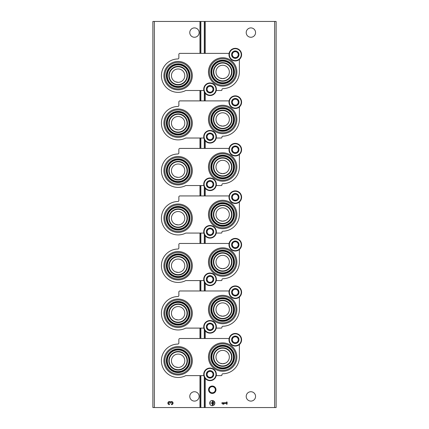 <?xml version="1.0" encoding="UTF-8"?>
<svg xmlns="http://www.w3.org/2000/svg" width="429" height="429" viewBox="0 0 429 429"><rect width="100%" height="100%" fill="white"/><g stroke="black" fill="none" stroke-linecap="round" stroke-linejoin="round"><path stroke-width="0.64" d="M175.429 319.369L178.115 319.937A6.682 6.682 0 0 0 184.802 313.25A6.682 6.682 0 0 0 178.115 306.569A6.682 6.682 0 0 0 171.434 313.25A6.682 6.682 0 0 0 178.115 319.937M175.429 271.852L178.115 272.415A6.682 6.682 0 0 0 184.802 265.733A6.682 6.682 0 0 0 178.115 259.052A6.682 6.682 0 0 0 171.434 265.733A6.682 6.682 0 0 0 178.115 272.415M175.429 224.329L178.115 224.893A6.682 6.682 0 0 0 184.802 218.211A6.682 6.682 0 0 0 178.115 211.529A6.682 6.682 0 0 0 171.434 218.211A6.682 6.682 0 0 0 178.115 224.893M175.429 176.812L178.115 177.375A6.682 6.682 0 0 0 184.802 170.694A6.682 6.682 0 0 0 178.115 164.012A6.682 6.682 0 0 0 171.434 170.694A6.682 6.682 0 0 0 178.115 177.375M175.429 129.29L178.115 129.853A6.682 6.682 0 0 0 184.802 123.171A6.682 6.682 0 0 0 178.115 116.49A6.682 6.682 0 0 0 171.434 123.171A6.682 6.682 0 0 0 178.115 129.853M175.429 81.773L178.115 82.336A6.682 6.682 0 0 0 184.802 75.654A6.682 6.682 0 0 0 178.115 68.972A6.682 6.682 0 0 0 171.434 75.654A6.682 6.682 0 0 0 178.115 82.336M175.429 366.892L178.115 367.455A6.682 6.682 0 0 0 184.802 360.773A6.682 6.682 0 0 0 178.115 354.091A6.682 6.682 0 0 0 171.434 360.773A6.682 6.682 0 0 0 178.115 367.455M220.077 315.701L222.667 316.221L225.252 315.701M220.077 268.179L222.667 268.704L225.252 268.184M220.077 220.662L222.667 221.182L225.252 220.662M220.077 173.139L222.667 173.665L225.252 173.139M220.077 125.622L222.667 126.142L225.252 125.622M220.077 78.099L222.667 78.625L225.252 78.099M220.077 363.218L222.667 363.744L225.252 363.224M154.36 407.55L152.874 407.55L152.874 21.45L154.36 21.45L154.36 407.55L276.126 407.55L276.126 21.45L204.295 21.45L204.295 53.378M212.275 386.02A3.711 3.711 0 0 1 215.487 391.586A3.711 3.711 0 0 1 209.057 391.586A3.711 3.711 0 0 1 212.275 386.02M229.349 309.54A6.682 6.682 0 0 0 222.667 302.858A6.682 6.682 0 0 0 215.985 309.54A6.682 6.682 0 0 0 222.667 316.221A6.682 6.682 0 0 0 229.349 309.54M229.349 262.022A6.682 6.682 0 0 0 222.667 255.335A6.682 6.682 0 0 0 215.985 262.022A6.682 6.682 0 0 0 222.667 268.704A6.682 6.682 0 0 0 229.349 262.022M229.349 214.5A6.682 6.682 0 0 0 222.667 207.818A6.682 6.682 0 0 0 215.985 214.5A6.682 6.682 0 0 0 222.667 221.182A6.682 6.682 0 0 0 229.349 214.5M229.349 166.978A6.682 6.682 0 0 0 222.667 160.296A6.682 6.682 0 0 0 215.985 166.978A6.682 6.682 0 0 0 222.667 173.665A6.682 6.682 0 0 0 229.349 166.978M229.349 119.46A6.682 6.682 0 0 0 222.667 112.779A6.682 6.682 0 0 0 215.985 119.46A6.682 6.682 0 0 0 222.667 126.142A6.682 6.682 0 0 0 229.349 119.46M229.349 71.938A6.682 6.682 0 0 0 222.667 65.256A6.682 6.682 0 0 0 215.985 71.938A6.682 6.682 0 0 0 222.667 78.625A6.682 6.682 0 0 0 229.349 71.938M229.349 357.062A6.682 6.682 0 0 0 222.667 350.375A6.682 6.682 0 0 0 215.985 357.062A6.682 6.682 0 0 0 222.667 363.744A6.682 6.682 0 0 0 229.349 357.062M255.561 396.412A4.676 4.676 0 0 0 248.541 392.363A4.676 4.676 0 0 0 248.541 400.466A4.676 4.676 0 0 0 255.561 396.412M255.561 32.588A4.676 4.676 0 0 0 248.541 28.534A4.676 4.676 0 0 0 248.541 36.637A4.676 4.676 0 0 0 255.561 32.588M214.87 403.094A2.601 2.601 0 0 0 210.971 400.847A2.601 2.601 0 0 0 210.971 405.346A2.601 2.601 0 0 0 214.87 403.094M221.927 402.729L221.927 403.458L222.962 404.134L224.002 404.134L222.962 403.458L226.394 403.458L226.394 404.134L227.123 404.134L227.123 402.053L226.394 402.053L226.394 402.729L221.927 402.729M204.295 91.844L204.295 100.895M204.295 139.361L204.295 148.418M204.295 186.883L204.295 195.935M204.295 234.4L204.295 243.458M204.295 281.923L204.295 290.98M204.295 329.44L204.295 338.497M204.295 376.962L204.295 407.55M204.295 21.45L200.863 21.45L200.863 53.378M200.863 90.503L200.863 100.895M200.863 138.02L200.863 148.418M200.863 185.542L200.863 195.935M200.863 233.065L200.863 243.458M200.863 280.582L200.863 290.98M200.863 328.105L200.863 338.497M200.863 375.622L200.863 407.55M200.863 21.45L154.36 21.45M199.131 32.588A4.676 4.676 0 0 0 192.112 28.534A4.676 4.676 0 0 0 192.112 36.637A4.676 4.676 0 0 0 199.131 32.588M199.131 396.412A4.676 4.676 0 0 0 192.112 392.363A4.676 4.676 0 0 0 192.112 400.466A4.676 4.676 0 0 0 199.131 396.412M171.509 404.654A1.56 1.56 0 0 0 172.967 402.536A1.56 1.56 0 0 0 170.469 401.935A1.56 1.56 0 0 0 167.975 402.536A1.56 1.56 0 0 0 169.428 404.654L169.428 403.925A0.831 0.831 0 0 1 169.015 402.375A0.729 0.729 0 0 1 170.104 403.003L170.833 403.003A0.729 0.729 0 0 1 171.927 402.375A0.831 0.831 0 0 1 171.509 403.925L171.509 404.654M213.937 401.952L213.728 404.236L213.937 401.952M213.106 401.431L212.897 404.756L213.106 401.431M210.194 402.992L212.167 403.201L212.376 405.174L212.376 401.018L212.167 402.992L210.194 402.992M212.275 386.663A3.067 3.067 0 0 1 214.929 391.264A3.067 3.067 0 0 1 209.615 391.264A3.067 3.067 0 0 1 212.275 386.663M203.861 375.622L185.773 375.622A16.704 16.704 0 0 1 161.915 364.848A16.704 16.704 0 0 1 177.837 344.069A1.04 1.04 0 0 0 178.861 343.028L178.861 339.537A1.04 1.04 0 0 1 179.901 338.497L229.107 338.497M216.227 375.622L221.332 375.622A0.595 0.595 0 0 0 221.922 374.946A1.04 1.04 0 0 1 222.93 373.766A16.704 16.704 0 0 0 239.371 357.062L239.371 344.573M178.115 374.978A14.205 14.205 0 0 0 192.321 360.773A14.205 14.205 0 0 0 178.115 346.568A14.205 14.205 0 0 0 163.91 360.773A14.205 14.205 0 0 0 178.115 374.978M222.667 371.267A14.205 14.205 0 0 0 236.872 357.062A14.205 14.205 0 0 0 222.667 342.857A14.205 14.205 0 0 0 208.462 357.062A14.205 14.205 0 0 0 222.667 371.267M222.667 348.15A8.912 8.912 0 0 1 230.384 361.513A8.912 8.912 0 0 1 214.95 361.513A8.912 8.912 0 0 1 222.667 348.15M222.667 343.795A13.267 13.267 0 0 1 234.159 363.695A13.267 13.267 0 0 1 211.181 363.695A13.267 13.267 0 0 1 222.667 343.795M222.667 345.254A11.808 11.808 0 0 1 232.893 362.961A11.808 11.808 0 0 1 212.441 362.961A11.808 11.808 0 0 1 222.667 345.254M222.667 345.849A11.213 11.213 0 0 1 232.379 362.666A11.213 11.213 0 0 1 212.956 362.666A11.213 11.213 0 0 1 222.667 345.849M222.667 346.246A10.816 10.816 0 0 1 232.03 362.467A10.816 10.816 0 0 1 213.304 362.467A10.816 10.816 0 0 1 222.667 346.246M222.667 347.753A9.309 9.309 0 0 1 230.727 361.711A9.309 9.309 0 0 1 214.607 361.711A9.309 9.309 0 0 1 222.667 347.753M178.115 351.86A8.912 8.912 0 0 1 185.832 365.229A8.912 8.912 0 0 1 170.399 365.229A8.912 8.912 0 0 1 178.115 351.86M178.115 347.506A13.267 13.267 0 0 1 189.607 367.406A13.267 13.267 0 0 1 166.629 367.406A13.267 13.267 0 0 1 178.115 347.506M178.115 348.965A11.808 11.808 0 0 1 188.342 366.677A11.808 11.808 0 0 1 167.895 366.677A11.808 11.808 0 0 1 178.115 348.965M178.115 349.56A11.213 11.213 0 0 1 187.827 366.377A11.213 11.213 0 0 1 168.409 366.377A11.213 11.213 0 0 1 178.115 349.56M178.115 349.957A10.816 10.816 0 0 1 187.484 366.178A10.816 10.816 0 0 1 168.753 366.178A10.816 10.816 0 0 1 178.115 349.957M178.115 351.464A9.309 9.309 0 0 1 186.181 365.428A9.309 9.309 0 0 1 170.056 365.428A9.309 9.309 0 0 1 178.115 351.464M203.861 328.105L185.773 328.105A16.704 16.704 0 0 1 161.915 317.326A16.704 16.704 0 0 1 177.837 296.546A1.04 1.04 0 0 0 178.861 295.511L178.861 292.015A1.04 1.04 0 0 1 179.901 290.98L229.107 290.98M216.227 328.105L221.332 328.105A0.595 0.595 0 0 0 221.922 327.429A1.04 1.04 0 0 1 222.93 326.244A16.704 16.704 0 0 0 239.371 309.54L239.371 297.05M178.115 327.456A14.205 14.205 0 0 0 192.321 313.25A14.205 14.205 0 0 0 178.115 299.045A14.205 14.205 0 0 0 163.91 313.25A14.205 14.205 0 0 0 178.115 327.456M222.667 323.745A14.205 14.205 0 0 0 236.872 309.54A14.205 14.205 0 0 0 222.667 295.334A14.205 14.205 0 0 0 208.462 309.54A14.205 14.205 0 0 0 222.667 323.745M222.667 300.632A8.912 8.912 0 0 1 230.384 313.996A8.912 8.912 0 0 1 214.95 313.996A8.912 8.912 0 0 1 222.667 300.632M222.667 296.273A13.267 13.267 0 0 1 234.159 316.173A13.267 13.267 0 0 1 211.181 316.173A13.267 13.267 0 0 1 222.667 296.273M222.667 297.737A11.808 11.808 0 0 1 232.893 315.444A11.808 11.808 0 0 1 212.441 315.444A11.808 11.808 0 0 1 222.667 297.737M222.667 298.327A11.213 11.213 0 0 1 232.379 315.143A11.213 11.213 0 0 1 212.956 315.143A11.213 11.213 0 0 1 222.667 298.327M222.667 298.729A10.816 10.816 0 0 1 232.03 314.945A10.816 10.816 0 0 1 213.304 314.945A10.816 10.816 0 0 1 222.667 298.729M222.667 300.23A9.309 9.309 0 0 1 230.727 314.194A9.309 9.309 0 0 1 214.607 314.194A9.309 9.309 0 0 1 222.667 300.23M178.115 304.343A8.912 8.912 0 0 1 185.832 317.707A8.912 8.912 0 0 1 170.399 317.707A8.912 8.912 0 0 1 178.115 304.343M178.115 299.984A13.267 13.267 0 0 1 189.607 319.884A13.267 13.267 0 0 1 166.629 319.884A13.267 13.267 0 0 1 178.115 299.984M178.115 301.448A11.808 11.808 0 0 1 188.342 319.155A11.808 11.808 0 0 1 167.895 319.155A11.808 11.808 0 0 1 178.115 301.448M178.115 302.043A11.213 11.213 0 0 1 187.827 318.86A11.213 11.213 0 0 1 168.409 318.86A11.213 11.213 0 0 1 178.115 302.043M178.115 302.44A10.816 10.816 0 0 1 187.484 318.661A10.816 10.816 0 0 1 168.753 318.661A10.816 10.816 0 0 1 178.115 302.44M178.115 303.946A9.309 9.309 0 0 1 186.181 317.905A9.309 9.309 0 0 1 170.056 317.905A9.309 9.309 0 0 1 178.115 303.946M203.861 280.582L185.773 280.582A16.704 16.704 0 0 1 161.915 269.803A16.704 16.704 0 0 1 177.837 249.029A1.04 1.04 0 0 0 178.861 247.989L178.861 244.498A1.04 1.04 0 0 1 179.901 243.458L229.107 243.458M216.227 280.582L221.332 280.582A0.595 0.595 0 0 0 221.922 279.906A1.04 1.04 0 0 1 222.93 278.727A16.704 16.704 0 0 0 239.371 262.022L239.371 249.533M178.115 279.939A14.205 14.205 0 0 0 192.321 265.733A14.205 14.205 0 0 0 178.115 251.528A14.205 14.205 0 0 0 163.91 265.733A14.205 14.205 0 0 0 178.115 279.939M222.667 276.228A14.205 14.205 0 0 0 236.872 262.022A14.205 14.205 0 0 0 222.667 247.812A14.205 14.205 0 0 0 208.462 262.022A14.205 14.205 0 0 0 222.667 276.228M222.667 253.11A8.912 8.912 0 0 1 230.384 266.473A8.912 8.912 0 0 1 214.95 266.473A8.912 8.912 0 0 1 222.667 253.11M222.667 248.756A13.267 13.267 0 0 1 234.159 268.656A13.267 13.267 0 0 1 211.181 268.656A13.267 13.267 0 0 1 222.667 248.756M222.667 250.214A11.808 11.808 0 0 1 232.893 267.921A11.808 11.808 0 0 1 212.441 267.921A11.808 11.808 0 0 1 222.667 250.214M222.667 250.809A11.213 11.213 0 0 1 232.379 267.626A11.213 11.213 0 0 1 212.956 267.626A11.213 11.213 0 0 1 222.667 250.809M222.667 251.206A10.816 10.816 0 0 1 232.03 267.428A10.816 10.816 0 0 1 213.304 267.428A10.816 10.816 0 0 1 222.667 251.206M222.667 252.713A9.309 9.309 0 0 1 230.727 266.672A9.309 9.309 0 0 1 214.607 266.672A9.309 9.309 0 0 1 222.667 252.713M178.115 256.821A8.912 8.912 0 0 1 185.832 270.19A8.912 8.912 0 0 1 170.399 270.19A8.912 8.912 0 0 1 178.115 256.821M178.115 252.466A13.267 13.267 0 0 1 189.607 272.367A13.267 13.267 0 0 1 166.629 272.367A13.267 13.267 0 0 1 178.115 252.466M178.115 253.925A11.808 11.808 0 0 1 188.342 271.637A11.808 11.808 0 0 1 167.895 271.637A11.808 11.808 0 0 1 178.115 253.925M178.115 254.52A11.213 11.213 0 0 1 187.827 271.337A11.213 11.213 0 0 1 168.409 271.337A11.213 11.213 0 0 1 178.115 254.52M178.115 254.917A10.816 10.816 0 0 1 187.484 271.139A10.816 10.816 0 0 1 168.753 271.139A10.816 10.816 0 0 1 178.115 254.917M178.115 256.424A9.309 9.309 0 0 1 186.181 270.388A9.309 9.309 0 0 1 170.056 270.388A9.309 9.309 0 0 1 178.115 256.424M203.861 233.065L185.773 233.065A16.704 16.704 0 0 1 161.915 222.286A16.704 16.704 0 0 1 177.837 201.507A1.04 1.04 0 0 0 178.861 200.472L178.861 196.975A1.04 1.04 0 0 1 179.901 195.935L229.107 195.935M216.227 233.065L221.332 233.065A0.595 0.595 0 0 0 221.922 232.389A1.04 1.04 0 0 1 222.93 231.204A16.704 16.704 0 0 0 239.371 214.5L239.371 202.011M178.115 232.416A14.205 14.205 0 0 0 192.321 218.211A14.205 14.205 0 0 0 178.115 204.006A14.205 14.205 0 0 0 163.91 218.211A14.205 14.205 0 0 0 178.115 232.416M222.667 228.705A14.205 14.205 0 0 0 236.872 214.5A14.205 14.205 0 0 0 222.667 200.295A14.205 14.205 0 0 0 208.462 214.5A14.205 14.205 0 0 0 222.667 228.705M222.667 205.588A8.912 8.912 0 0 1 230.384 218.956A8.912 8.912 0 0 1 214.95 218.956A8.912 8.912 0 0 1 222.667 205.588M222.667 201.233A13.267 13.267 0 0 1 234.159 221.133A13.267 13.267 0 0 1 211.181 221.133A13.267 13.267 0 0 1 222.667 201.233M222.667 202.692A11.808 11.808 0 0 1 232.893 220.404A11.808 11.808 0 0 1 212.441 220.404A11.808 11.808 0 0 1 222.667 202.692M222.667 203.287A11.213 11.213 0 0 1 232.379 220.104A11.213 11.213 0 0 1 212.956 220.104A11.213 11.213 0 0 1 222.667 203.287M222.667 203.684A10.816 10.816 0 0 1 232.03 219.905A10.816 10.816 0 0 1 213.304 219.905A10.816 10.816 0 0 1 222.667 203.684M222.667 205.191A9.309 9.309 0 0 1 230.727 219.155A9.309 9.309 0 0 1 214.607 219.155A9.309 9.309 0 0 1 222.667 205.191M178.115 209.304A8.912 8.912 0 0 1 185.832 222.667A8.912 8.912 0 0 1 170.399 222.667A8.912 8.912 0 0 1 178.115 209.304M178.115 204.944A13.267 13.267 0 0 1 189.607 224.844A13.267 13.267 0 0 1 166.629 224.844A13.267 13.267 0 0 1 178.115 204.944M178.115 206.408A11.808 11.808 0 0 1 188.342 224.115A11.808 11.808 0 0 1 167.895 224.115A11.808 11.808 0 0 1 178.115 206.408M178.115 207.003A11.213 11.213 0 0 1 187.827 223.82A11.213 11.213 0 0 1 168.409 223.82A11.213 11.213 0 0 1 178.115 207.003M178.115 207.4A10.816 10.816 0 0 1 187.484 223.622A10.816 10.816 0 0 1 168.753 223.622A10.816 10.816 0 0 1 178.115 207.4M178.115 208.907A9.309 9.309 0 0 1 186.181 222.866A9.309 9.309 0 0 1 170.056 222.866A9.309 9.309 0 0 1 178.115 208.907M203.861 185.542L185.773 185.542A16.704 16.704 0 0 1 161.915 174.764A16.704 16.704 0 0 1 177.837 153.99A1.04 1.04 0 0 0 178.861 152.949L178.861 149.458A1.04 1.04 0 0 1 179.901 148.418L229.107 148.418M216.227 185.542L221.332 185.542A0.595 0.595 0 0 0 221.922 184.867A1.04 1.04 0 0 1 222.93 183.682A16.704 16.704 0 0 0 239.371 166.978L239.371 154.494M178.115 184.899A14.205 14.205 0 0 0 192.321 170.694A14.205 14.205 0 0 0 178.115 156.488A14.205 14.205 0 0 0 163.91 170.694A14.205 14.205 0 0 0 178.115 184.899M222.667 181.188A14.205 14.205 0 0 0 236.872 166.978A14.205 14.205 0 0 0 222.667 152.772A14.205 14.205 0 0 0 208.462 166.978A14.205 14.205 0 0 0 222.667 181.188M222.667 158.07A8.912 8.912 0 0 1 230.384 171.434A8.912 8.912 0 0 1 214.95 171.434A8.912 8.912 0 0 1 222.667 158.07M222.667 153.711A13.267 13.267 0 0 1 234.159 173.611A13.267 13.267 0 0 1 211.181 173.611A13.267 13.267 0 0 1 222.667 153.711M222.667 155.175A11.808 11.808 0 0 1 232.893 172.882A11.808 11.808 0 0 1 212.441 172.882A11.808 11.808 0 0 1 222.667 155.175M222.667 155.77A11.213 11.213 0 0 1 232.379 172.587A11.213 11.213 0 0 1 212.956 172.587A11.213 11.213 0 0 1 222.667 155.77M222.667 156.167A10.816 10.816 0 0 1 232.03 172.388A10.816 10.816 0 0 1 213.304 172.388A10.816 10.816 0 0 1 222.667 156.167M222.667 157.674A9.309 9.309 0 0 1 230.727 171.632A9.309 9.309 0 0 1 214.607 171.632A9.309 9.309 0 0 1 222.667 157.674M178.115 161.781A8.912 8.912 0 0 1 185.832 175.15A8.912 8.912 0 0 1 170.399 175.15A8.912 8.912 0 0 1 178.115 161.781M178.115 157.427A13.267 13.267 0 0 1 189.607 177.327A13.267 13.267 0 0 1 166.629 177.327A13.267 13.267 0 0 1 178.115 157.427M178.115 158.886A11.808 11.808 0 0 1 188.342 176.598A11.808 11.808 0 0 1 167.895 176.598A11.808 11.808 0 0 1 178.115 158.886M178.115 159.481A11.213 11.213 0 0 1 187.827 176.298A11.213 11.213 0 0 1 168.409 176.298A11.213 11.213 0 0 1 178.115 159.481M178.115 159.878A10.816 10.816 0 0 1 187.484 176.099A10.816 10.816 0 0 1 168.753 176.099A10.816 10.816 0 0 1 178.115 159.878M178.115 161.384A9.309 9.309 0 0 1 186.181 175.348A9.309 9.309 0 0 1 170.056 175.348A9.309 9.309 0 0 1 178.115 161.384M203.861 138.02L185.773 138.02A16.704 16.704 0 0 1 161.915 127.247A16.704 16.704 0 0 1 177.837 106.467A1.04 1.04 0 0 0 178.861 105.427L178.861 101.936A1.04 1.04 0 0 1 179.901 100.895L229.107 100.895M216.227 138.02L221.332 138.02A0.595 0.595 0 0 0 221.922 137.344A1.04 1.04 0 0 1 222.93 136.165A16.704 16.704 0 0 0 239.371 119.46L239.371 106.971M178.115 137.377A14.205 14.205 0 0 0 192.321 123.171A14.205 14.205 0 0 0 178.115 108.966A14.205 14.205 0 0 0 163.91 123.171A14.205 14.205 0 0 0 178.115 137.377M222.667 133.666A14.205 14.205 0 0 0 236.872 119.46A14.205 14.205 0 0 0 222.667 105.255A14.205 14.205 0 0 0 208.462 119.46A14.205 14.205 0 0 0 222.667 133.666M222.667 110.548A8.912 8.912 0 0 1 230.384 123.917A8.912 8.912 0 0 1 214.95 123.917A8.912 8.912 0 0 1 222.667 110.548M222.667 106.194A13.267 13.267 0 0 1 234.159 126.094A13.267 13.267 0 0 1 211.181 126.094A13.267 13.267 0 0 1 222.667 106.194M222.667 107.652A11.808 11.808 0 0 1 232.893 125.365A11.808 11.808 0 0 1 212.441 125.365A11.808 11.808 0 0 1 222.667 107.652M222.667 108.247A11.213 11.213 0 0 1 232.379 125.064A11.213 11.213 0 0 1 212.956 125.064A11.213 11.213 0 0 1 222.667 108.247M222.667 108.644A10.816 10.816 0 0 1 232.03 124.866A10.816 10.816 0 0 1 213.304 124.866A10.816 10.816 0 0 1 222.667 108.644M222.667 110.151A9.309 9.309 0 0 1 230.727 124.115A9.309 9.309 0 0 1 214.607 124.115A9.309 9.309 0 0 1 222.667 110.151M178.115 114.264A8.912 8.912 0 0 1 185.832 127.627A8.912 8.912 0 0 1 170.399 127.627A8.912 8.912 0 0 1 178.115 114.264M178.115 109.904A13.267 13.267 0 0 1 189.607 129.805A13.267 13.267 0 0 1 166.629 129.805A13.267 13.267 0 0 1 178.115 109.904M178.115 111.368A11.808 11.808 0 0 1 188.342 129.075A11.808 11.808 0 0 1 167.895 129.075A11.808 11.808 0 0 1 178.115 111.368M178.115 111.958A11.213 11.213 0 0 1 187.827 128.78A11.213 11.213 0 0 1 168.409 128.78A11.213 11.213 0 0 1 178.115 111.958M178.115 112.36A10.816 10.816 0 0 1 187.484 128.582A10.816 10.816 0 0 1 168.753 128.582A10.816 10.816 0 0 1 178.115 112.36M178.115 113.862A9.309 9.309 0 0 1 186.181 127.826A9.309 9.309 0 0 1 170.056 127.826A9.309 9.309 0 0 1 178.115 113.862M203.861 90.503L185.773 90.503A16.704 16.704 0 0 1 161.915 79.724A16.704 16.704 0 0 1 177.837 58.95A1.04 1.04 0 0 0 178.861 57.91L178.861 54.419A1.04 1.04 0 0 1 179.901 53.378L229.107 53.378M216.227 90.503L221.332 90.503A0.595 0.595 0 0 0 221.922 89.827A1.04 1.04 0 0 1 222.93 88.642A16.704 16.704 0 0 0 239.371 71.938L239.371 59.454M178.115 89.859A14.205 14.205 0 0 0 192.321 75.654A14.205 14.205 0 0 0 178.115 61.449A14.205 14.205 0 0 0 163.91 75.654A14.205 14.205 0 0 0 178.115 89.859M222.667 86.143A14.205 14.205 0 0 0 236.872 71.938A14.205 14.205 0 0 0 222.667 57.733A14.205 14.205 0 0 0 208.462 71.938A14.205 14.205 0 0 0 222.667 86.143M222.667 63.031A8.912 8.912 0 0 1 230.384 76.394A8.912 8.912 0 0 1 214.95 76.394A8.912 8.912 0 0 1 222.667 63.031M222.667 58.671A13.267 13.267 0 0 1 234.159 78.571A13.267 13.267 0 0 1 211.181 78.571A13.267 13.267 0 0 1 222.667 58.671M222.667 60.135A11.808 11.808 0 0 1 232.893 77.842A11.808 11.808 0 0 1 212.441 77.842A11.808 11.808 0 0 1 222.667 60.135M222.667 60.73A11.213 11.213 0 0 1 232.379 77.547A11.213 11.213 0 0 1 212.956 77.547A11.213 11.213 0 0 1 222.667 60.73M222.667 61.127A10.816 10.816 0 0 1 232.03 77.349A10.816 10.816 0 0 1 213.304 77.349A10.816 10.816 0 0 1 222.667 61.127M222.667 62.634A9.309 9.309 0 0 1 230.727 76.593A9.309 9.309 0 0 1 214.607 76.593A9.309 9.309 0 0 1 222.667 62.634M178.115 66.742A8.912 8.912 0 0 1 185.832 80.105A8.912 8.912 0 0 1 170.399 80.105A8.912 8.912 0 0 1 178.115 66.742M178.115 62.387A13.267 13.267 0 0 1 189.607 82.288A13.267 13.267 0 0 1 166.629 82.288A13.267 13.267 0 0 1 178.115 62.387M178.115 63.846A11.808 11.808 0 0 1 188.342 81.553A11.808 11.808 0 0 1 167.895 81.553A11.808 11.808 0 0 1 178.115 63.846M178.115 64.441A11.213 11.213 0 0 1 187.827 81.258A11.213 11.213 0 0 1 168.409 81.258A11.213 11.213 0 0 1 178.115 64.441M178.115 64.838A10.816 10.816 0 0 1 187.484 81.06A10.816 10.816 0 0 1 168.753 81.06A10.816 10.816 0 0 1 178.115 64.838M178.115 66.345A9.309 9.309 0 0 1 186.181 80.309A9.309 9.309 0 0 1 170.056 80.309A9.309 9.309 0 0 1 178.115 66.345M210.044 370.645A3.711 3.711 0 0 1 213.261 376.217A3.711 3.711 0 0 1 206.832 376.217A3.711 3.711 0 0 1 210.044 370.645M210.044 370.929L207.073 372.645L207.073 376.077L210.044 377.788L213.015 376.077L213.015 372.645L210.044 370.929L207.073 372.645L207.073 376.077L210.044 377.788L213.015 376.077L213.015 374.361A2.971 2.971 0 0 1 208.558 376.93A2.971 2.971 0 0 1 208.558 371.787A2.971 2.971 0 0 1 211.529 371.787L210.044 370.929M210.044 368.05A6.312 6.312 0 0 1 215.508 377.515A6.312 6.312 0 0 1 204.579 377.515A6.312 6.312 0 0 1 210.044 368.05M211.529 371.787A2.971 2.971 0 0 1 213.015 374.361L213.015 372.645L211.529 371.787M210.044 323.128A3.711 3.711 0 0 1 213.261 328.694A3.711 3.711 0 0 1 206.832 328.694A3.711 3.711 0 0 1 210.044 323.128M210.044 323.412L207.073 325.123L207.073 328.555L210.044 330.271L213.015 328.555L213.015 325.123L210.044 323.412L207.073 325.123L207.073 328.555L210.044 330.271L213.015 328.555L213.015 326.839A2.971 2.971 0 0 1 208.558 329.413A2.971 2.971 0 0 1 208.558 324.27A2.971 2.971 0 0 1 211.529 324.27L210.044 323.412M210.044 320.527A6.312 6.312 0 0 1 215.508 329.998A6.312 6.312 0 0 1 204.579 329.998A6.312 6.312 0 0 1 210.044 320.527M211.529 324.27A2.971 2.971 0 0 1 213.015 326.839L213.015 325.123L211.529 324.27M210.044 275.606A3.711 3.711 0 0 1 213.261 281.177A3.711 3.711 0 0 1 206.832 281.177A3.711 3.711 0 0 1 210.044 275.606M210.044 275.89L207.073 277.606L207.073 281.033L210.044 282.749L213.015 281.033L213.015 277.606L210.044 275.89L207.073 277.606L207.073 281.033L210.044 282.749L213.015 281.033L213.015 279.322A2.971 2.971 0 0 1 208.558 281.891A2.971 2.971 0 0 1 208.558 276.748A2.971 2.971 0 0 1 211.529 276.748L210.044 275.89M210.044 273.01A6.312 6.312 0 0 1 215.508 282.475A6.312 6.312 0 0 1 204.579 282.475A6.312 6.312 0 0 1 210.044 273.01M211.529 276.748A2.971 2.971 0 0 1 213.015 279.322L213.015 277.606L211.529 276.748M210.044 228.089A3.711 3.711 0 0 1 213.261 233.655A3.711 3.711 0 0 1 206.832 233.655A3.711 3.711 0 0 1 210.044 228.089M210.044 228.373L207.073 230.083L207.073 233.515L210.044 235.231L213.015 233.515L213.015 230.083L210.044 228.373L207.073 230.083L207.073 233.515L210.044 235.231L213.015 233.515L213.015 231.799A2.971 2.971 0 0 1 208.558 234.373A2.971 2.971 0 0 1 208.558 229.231A2.971 2.971 0 0 1 211.529 229.231L210.044 228.373M210.044 225.488A6.312 6.312 0 0 1 215.508 234.958A6.312 6.312 0 0 1 204.579 234.958A6.312 6.312 0 0 1 210.044 225.488M211.529 229.231A2.971 2.971 0 0 1 213.015 231.799L213.015 230.083L211.529 229.231M210.044 180.566A3.711 3.711 0 0 1 213.261 186.138A3.711 3.711 0 0 1 206.832 186.138A3.711 3.711 0 0 1 210.044 180.566M210.044 180.85L207.073 182.566L207.073 185.993L210.044 187.709L213.015 185.993L213.015 182.566L210.044 180.85L207.073 182.566L207.073 185.993L210.044 187.709L213.015 185.993L213.015 184.282A2.971 2.971 0 0 1 208.558 186.851A2.971 2.971 0 0 1 208.558 181.708A2.971 2.971 0 0 1 211.529 181.708L210.044 180.85M210.044 177.971A6.312 6.312 0 0 1 215.508 187.435A6.312 6.312 0 0 1 204.579 187.435A6.312 6.312 0 0 1 210.044 177.971M211.529 181.708A2.971 2.971 0 0 1 213.015 184.282L213.015 182.566L211.529 181.708M210.044 133.049A3.711 3.711 0 0 1 213.261 138.615A3.711 3.711 0 0 1 206.832 138.615A3.711 3.711 0 0 1 210.044 133.049M210.044 133.333L207.073 135.044L207.073 138.476L210.044 140.192L213.015 138.476L213.015 135.044L210.044 133.333L207.073 135.044L207.073 138.476L210.044 140.192L213.015 138.476L213.015 136.76A2.971 2.971 0 0 1 208.558 139.334A2.971 2.971 0 0 1 208.558 134.186A2.971 2.971 0 0 1 211.529 134.186L210.044 133.333M210.044 130.448A6.312 6.312 0 0 1 215.508 139.918A6.312 6.312 0 0 1 204.579 139.918A6.312 6.312 0 0 1 210.044 130.448M211.529 134.186A2.971 2.971 0 0 1 213.015 136.76L213.015 135.044L211.529 134.186M210.044 85.527A3.711 3.711 0 0 1 213.261 91.098A3.711 3.711 0 0 1 206.832 91.098A3.711 3.711 0 0 1 210.044 85.527M210.044 85.811L207.073 87.527L207.073 90.953L210.044 92.669L213.015 90.953L213.015 87.527L210.044 85.811L207.073 87.527L207.073 90.953L210.044 92.669L213.015 90.953L213.015 89.243A2.971 2.971 0 0 1 208.558 91.811A2.971 2.971 0 0 1 208.558 86.669A2.971 2.971 0 0 1 211.529 86.669L210.044 85.811M210.044 82.931A6.312 6.312 0 0 1 215.508 92.396A6.312 6.312 0 0 1 204.579 92.396A6.312 6.312 0 0 1 210.044 82.931M211.529 86.669A2.971 2.971 0 0 1 213.015 89.243L213.015 87.527L211.529 86.669M235.29 336.046A3.711 3.711 0 0 1 238.503 341.618A3.711 3.711 0 0 1 232.073 341.618A3.711 3.711 0 0 1 235.29 336.046M235.29 336.331L232.32 338.047L232.32 341.473L235.29 343.189L238.261 341.473L238.261 338.047L235.29 336.331L232.32 338.047L232.32 341.473L235.29 343.189L238.261 341.473L238.261 339.757A2.971 2.971 0 0 1 233.805 342.331A2.971 2.971 0 0 1 233.805 337.189A2.971 2.971 0 0 1 236.776 337.189L235.29 336.331M235.29 333.451A6.312 6.312 0 0 1 240.755 342.916A6.312 6.312 0 0 1 229.826 342.916A6.312 6.312 0 0 1 235.29 333.451M236.776 337.189A2.971 2.971 0 0 1 238.261 339.757L238.261 338.047L236.776 337.189M235.29 288.529A3.711 3.711 0 0 1 238.503 294.096A3.711 3.711 0 0 1 232.073 294.096A3.711 3.711 0 0 1 235.29 288.529M235.29 288.808L232.32 290.524L232.32 293.956L235.29 295.667L238.261 293.956L238.261 290.524L235.29 288.808L232.32 290.524L232.32 293.956L235.29 295.667L238.261 293.956L238.261 292.24A2.971 2.971 0 0 1 233.805 294.814A2.971 2.971 0 0 1 233.805 289.666A2.971 2.971 0 0 1 236.776 289.666L235.29 288.808M235.29 285.929A6.312 6.312 0 0 1 240.755 295.393A6.312 6.312 0 0 1 229.826 295.393A6.312 6.312 0 0 1 235.29 285.929M236.776 289.666A2.971 2.971 0 0 1 238.261 292.24L238.261 290.524L236.776 289.666M235.29 241.007A3.711 3.711 0 0 1 238.503 246.578A3.711 3.711 0 0 1 232.073 246.578A3.711 3.711 0 0 1 235.29 241.007M235.29 241.291L232.32 243.007L232.32 246.434L235.29 248.15L238.261 246.434L238.261 243.007L235.29 241.291L232.32 243.007L232.32 246.434L235.29 248.15L238.261 246.434L238.261 244.718A2.971 2.971 0 0 1 233.805 247.292A2.971 2.971 0 0 1 233.805 242.149A2.971 2.971 0 0 1 236.776 242.149L235.29 241.291M235.29 238.406A6.312 6.312 0 0 1 240.755 247.876A6.312 6.312 0 0 1 229.826 247.876A6.312 6.312 0 0 1 235.29 238.406M236.776 242.149A2.971 2.971 0 0 1 238.261 244.718L238.261 243.007L236.776 242.149M235.29 193.49A3.711 3.711 0 0 1 238.503 199.056A3.711 3.711 0 0 1 232.073 199.056A3.711 3.711 0 0 1 235.29 193.49M235.29 193.769L232.32 195.485L232.32 198.917L235.29 200.627L238.261 198.917L238.261 195.485L235.29 193.769L232.32 195.485L232.32 198.917L235.29 200.627L238.261 198.917L238.261 197.201A2.971 2.971 0 0 1 233.805 199.769A2.971 2.971 0 0 1 233.805 194.627A2.971 2.971 0 0 1 236.776 194.627L235.29 193.769M235.29 190.889A6.312 6.312 0 0 1 240.755 200.354A6.312 6.312 0 0 1 229.826 200.354A6.312 6.312 0 0 1 235.29 190.889M236.776 194.627A2.971 2.971 0 0 1 238.261 197.201L238.261 195.485L236.776 194.627M235.29 145.967A3.711 3.711 0 0 1 238.503 151.534A3.711 3.711 0 0 1 232.073 151.534A3.711 3.711 0 0 1 235.29 145.967M235.29 146.251L232.32 147.967L232.32 151.394L235.29 153.11L238.261 151.394L238.261 147.967L235.29 146.251L232.32 147.967L232.32 151.394L235.29 153.11L238.261 151.394L238.261 149.678A2.971 2.971 0 0 1 233.805 152.252A2.971 2.971 0 0 1 233.805 147.109A2.971 2.971 0 0 1 236.776 147.109L235.29 146.251M235.29 143.366A6.312 6.312 0 0 1 240.755 152.837A6.312 6.312 0 0 1 229.826 152.837A6.312 6.312 0 0 1 235.29 143.366M236.776 147.109A2.971 2.971 0 0 1 238.261 149.678L238.261 147.967L236.776 147.109M235.29 98.445A3.711 3.711 0 0 1 238.503 104.016A3.711 3.711 0 0 1 232.073 104.016A3.711 3.711 0 0 1 235.29 98.445M235.29 98.729L232.32 100.445L232.32 103.877L235.29 105.588L238.261 103.877L238.261 100.445L235.29 98.729L232.32 100.445L232.32 103.877L235.29 105.588L238.261 103.877L238.261 102.161A2.971 2.971 0 0 1 233.805 104.73A2.971 2.971 0 0 1 233.805 99.587A2.971 2.971 0 0 1 236.776 99.587L235.29 98.729M235.29 95.849A6.312 6.312 0 0 1 240.755 105.314A6.312 6.312 0 0 1 229.826 105.314A6.312 6.312 0 0 1 235.29 95.849M236.776 99.587A2.971 2.971 0 0 1 238.261 102.161L238.261 100.445L236.776 99.587M235.29 50.928A3.711 3.711 0 0 1 238.503 56.494A3.711 3.711 0 0 1 232.073 56.494A3.711 3.711 0 0 1 235.29 50.928M235.29 51.212L232.32 52.923L232.32 56.355L235.29 58.071L238.261 56.355L238.261 52.923L235.29 51.212L232.32 52.923L232.32 56.355L235.29 58.071L238.261 56.355L238.261 54.639A2.971 2.971 0 0 1 233.805 57.213A2.971 2.971 0 0 1 233.805 52.07A2.971 2.971 0 0 1 236.776 52.07L235.29 51.212M235.29 48.327A6.312 6.312 0 0 1 240.755 57.797A6.312 6.312 0 0 1 229.826 57.797A6.312 6.312 0 0 1 235.29 48.327M236.776 52.07A2.971 2.971 0 0 1 238.261 54.639L238.261 52.923L236.776 52.07M274.64 21.45L274.64 407.55M205.223 21.45L205.223 53.378M205.223 93.313L205.223 100.895M205.223 140.835L205.223 148.418M205.223 188.352L205.223 195.935M205.223 235.875L205.223 243.458M205.223 283.392L205.223 290.98M205.223 330.915L205.223 338.497M205.223 378.432L205.223 407.55M204.483 21.45L204.483 53.378M204.483 92.224L204.483 100.895M204.483 139.747L204.483 148.418M204.483 187.264L204.483 195.935M204.483 234.786L204.483 243.458M204.483 282.303L204.483 290.98M204.483 329.826L204.483 338.497M204.483 377.343L204.483 407.55M200.702 21.45L200.702 53.378M200.702 90.503L200.702 100.895M200.702 138.02L200.702 148.418M200.702 185.542L200.702 195.935M200.702 233.065L200.702 243.458M200.702 280.582L200.702 290.98M200.702 328.105L200.702 338.497M200.702 375.622L200.702 407.55M199.962 21.45L199.962 53.378M199.962 90.503L199.962 100.895M199.962 138.02L199.962 148.418M199.962 185.542L199.962 195.935M199.962 233.065L199.962 243.458M199.962 280.582L199.962 290.98M199.962 328.105L199.962 338.497M199.962 375.622L199.962 407.55M210.044 368.42A5.942 5.942 0 0 1 215.192 377.332A5.942 5.942 0 0 1 204.901 377.332A5.942 5.942 0 0 1 210.044 368.42M210.044 320.903A5.942 5.942 0 0 1 215.192 329.81A5.942 5.942 0 0 1 204.901 329.81A5.942 5.942 0 0 1 210.044 320.903M210.044 273.38A5.942 5.942 0 0 1 215.192 282.293A5.942 5.942 0 0 1 204.901 282.293A5.942 5.942 0 0 1 210.044 273.38M210.044 225.858A5.942 5.942 0 0 1 215.192 234.77A5.942 5.942 0 0 1 204.901 234.77A5.942 5.942 0 0 1 210.044 225.858M210.044 178.341A5.942 5.942 0 0 1 215.192 187.248A5.942 5.942 0 0 1 204.901 187.248A5.942 5.942 0 0 1 210.044 178.341M210.044 130.818A5.942 5.942 0 0 1 215.192 139.731A5.942 5.942 0 0 1 204.901 139.731A5.942 5.942 0 0 1 210.044 130.818M210.044 83.301A5.942 5.942 0 0 1 215.192 92.208A5.942 5.942 0 0 1 204.901 92.208A5.942 5.942 0 0 1 210.044 83.301M235.29 333.821A5.942 5.942 0 0 1 240.433 342.728A5.942 5.942 0 0 1 230.148 342.728A5.942 5.942 0 0 1 235.29 333.821M235.29 286.299A5.942 5.942 0 0 1 240.433 295.211A5.942 5.942 0 0 1 230.148 295.211A5.942 5.942 0 0 1 235.29 286.299M235.29 238.781A5.942 5.942 0 0 1 240.433 247.689A5.942 5.942 0 0 1 230.148 247.689A5.942 5.942 0 0 1 235.29 238.781M235.29 191.259A5.942 5.942 0 0 1 240.433 200.171A5.942 5.942 0 0 1 230.148 200.171A5.942 5.942 0 0 1 235.29 191.259M235.29 143.742A5.942 5.942 0 0 1 240.433 152.649A5.942 5.942 0 0 1 230.148 152.649A5.942 5.942 0 0 1 235.29 143.742M235.29 96.219A5.942 5.942 0 0 1 240.433 105.132A5.942 5.942 0 0 1 230.148 105.132A5.942 5.942 0 0 1 235.29 96.219M235.29 48.702A5.942 5.942 0 0 1 240.433 57.609A5.942 5.942 0 0 1 230.148 57.609A5.942 5.942 0 0 1 235.29 48.702"/></g></svg>
